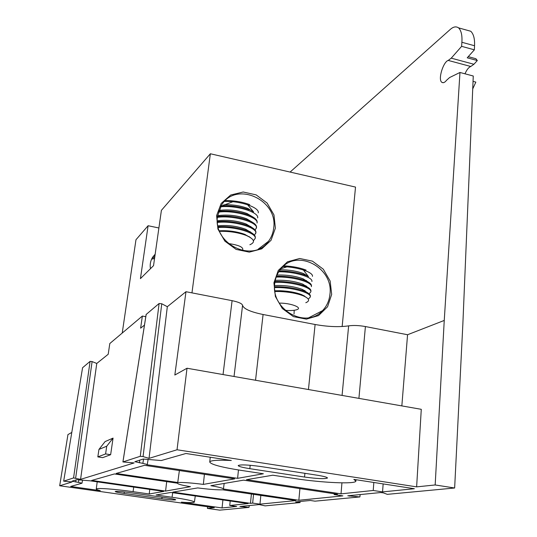 <?xml version="1.0" encoding="UTF-8"?>
<svg xmlns="http://www.w3.org/2000/svg" width="537" height="537" viewBox="0 0 537 537"><rect width="100%" height="100%" fill="white"/><g stroke="black" fill="none" stroke-linecap="round" stroke-linejoin="round"><path stroke-width="0.81" d="M342.076 395.427L348.641 325.865C338.954 327.221 327.778 326.764 315.105 324.496L263.09 314.501C250.477 311.91 243.637 308.862 242.57 305.338L234.038 376.484M467.123 30.24L470.761 31.253C473.594 33.985 474.849 38.818 474.54 45.746L474.366 49.82L461.625 46.343L451.241 58.157L473.909 64.265L470.788 66.487C468.68 67.279 466.747 69.723 464.995 73.811M473.245 58.003L475.896 58.721L477.312 60.54L467.217 57.808L474.366 49.82M454.644 487.999L435.171 484.965L444.247 320.441L459.967 72.475L473.265 76.012L462.854 324.16L454.644 487.999L387.318 494.349L383.284 492.852L380.592 492.55L347.768 495.799L359.884 496.933L314.997 501.169L310.366 500.484L295.551 501.92L300.042 502.578L300.156 501.471M82.57 480.179L81.966 483.226L70.703 486.448L100.271 490.643C97.6 489.972 96.257 489.449 96.257 489.059C95.747 487.71 114.871 489.039 133.069 491.677L149.219 493.986L163.745 491.415L90.323 480.837L76.771 479.695L72.032 481.186L78.415 482.387L78.885 479.729M148.145 459.229L147.272 464.492L146.729 464.7L237.596 478.333L263.372 473.768L241.126 470.385C221.459 467.284 210.994 464.505 209.739 462.055C210.262 460.384 217.451 459.86 231.313 460.491L185.93 453.49L161.275 460.538L143.164 459.061L134.841 461.699L142.849 463.371L143.58 458.994M82.591 367.717L90.095 361.374L92.102 361.576L96.767 363.455L108.206 354.259L109.81 343.532L142.359 316.051L140.62 328.181L144.473 325.086M96.767 363.455L80.577 479.353L73.576 477.93L63.661 481.159L72.045 481.971L59.688 485.763L67.951 434.581L71.783 432.446M435.171 484.965L416.631 486.871L177.035 449.771L149.038 458.356L143.057 456.591L140.278 456.289L122.913 461.934L134.122 462.934L80.577 479.353M110.642 454.698L113.059 438.105L105.091 441.589L98.949 449.435L97.835 456.906L102.721 457.638L110.642 454.698L105.594 453.933L97.835 456.906M249.242 505.565L248.993 507.391L219.7 510.15L207.41 508.411L214.323 507.7L59.688 485.763M300.042 502.578L265.13 505.867L259.203 504.579L239.925 506.485L248.993 507.391M360.159 494.577L359.884 496.933M470.788 66.487L448.227 60.426C443.287 61.681 437.662 79.785 441.877 82.329C443.32 83.154 444.878 82.47 446.549 80.275L449.617 77.529L459.967 72.475M448.227 60.426L451.241 58.157M461.625 46.343L461.88 42.275C462.344 35.361 461.243 30.562 458.578 27.87C456.047 26.152 453.215 26.729 450.073 29.609L290.094 172.068M204.416 474.299L203.342 484.401L234.75 478.843L144.547 465.324L116.14 473.453L177.74 482.494L179.378 470.546M260.834 495.409L259.968 504.156L252.659 503.102L250.457 503.337L172.833 492.134L197.744 487.918C208.866 489.341 217.217 489.979 222.801 489.831L295.961 500.558L259.968 504.156M203.342 484.401C191.635 482.911 183.097 482.28 177.74 482.494M156.099 494.966L172.068 497.255C186.285 499.363 193.729 500.974 194.401 502.088C193.944 502.753 189.588 502.78 181.338 502.162L222.05 507.948L236.663 506.485L229.755 505.498L248.141 503.578L170.961 492.456L156.099 494.966M342.861 495.873L298.847 500.269L223.412 488.999C223.211 488.187 219.022 487.093 210.86 485.696L243.57 480.159L337.464 494.228L334.168 494.57L342.861 495.873M299.915 488.603L298.847 500.269M177.619 483.213L177.552 483.34C177.928 484.186 182.238 485.3 190.474 486.683L165.577 491.087L91.72 480.434L114.421 473.943L177.619 483.213M383.149 483.911L382.552 491.905L373.222 490.482L341.022 493.852L246.476 479.669L272.823 475.211L294.712 478.541C321.864 482.783 356.058 484.354 355.87 481.085L356.018 479.729M355.87 481.085L353.849 479.393L414.356 488.724L382.552 491.905M82.033 483.179L78.415 482.387M147.272 464.492L142.849 463.371M304.533 477.044L249.812 468.673C242.442 467.499 238.569 466.465 238.193 465.566C240.321 464.451 247.839 464.774 260.74 466.519L316.877 475.158C323.677 476.252 327.214 477.198 327.489 478.004C325.107 479.105 317.454 478.782 304.533 477.044L304.909 473.319M161.859 498.813L124.114 493.443C118.536 492.617 115.562 491.979 115.2 491.523C116.334 491.107 120.906 491.436 128.907 492.496L167.329 497.974C172.632 498.759 175.431 499.363 175.727 499.786C174.498 500.195 169.88 499.873 161.859 498.813L162.067 497.228M146.171 314.454L159.093 303.512L161.758 303.761L167.322 306.708L185.97 291.712L174.834 375.027L187.01 368.241L421.276 409.315L416.631 486.871M187.01 368.241L177.035 449.771M401.844 405.905L407.563 334.739L365.408 326.55L358.917 398.38M207.631 506.753L207.41 508.411M223.043 374.558L232.091 300.666L185.97 291.712M232.091 300.666C238.576 302.029 242.066 303.586 242.57 305.338M348.641 325.865C353.48 325.194 359.072 325.422 365.408 326.55M82.584 367.691L63.675 481.145L82.584 367.691M167.322 306.708L149.038 458.356M142.359 316.051L145.796 316.689M222.909 499.94L222.05 507.948M149.783 489.402L149.219 493.986M238.468 469.969L237.596 478.333M341.941 482.85L341.022 493.852M166.705 481.608L165.577 491.087M251.403 494.027L250.457 503.337M472.728 88.914L475.842 82.107L473.043 81.362M477.312 60.54L473.909 64.265M373.833 482.474L373.222 490.482M230.192 500.987L229.755 505.498M334.229 493.745L334.168 494.57M253.545 494.342L252.659 503.102M113.059 438.105L106.729 446.207L98.949 449.435M106.729 446.207L105.594 453.933M158.892 227.977L148.098 225.728L140.432 278.629L153.535 265.654L161.402 210.35L210.356 153.763L191.964 292.873M342.15 326.53L355.521 187.084L210.356 153.763M150.441 268.715C149.776 264.513 150.521 260.667 152.676 257.189L155.166 254.196M122.228 333.047L135.975 239.737L148.098 225.728M273.924 282.818L278.28 270.447L287.496 261.788L299.686 258.492L312.44 261.143L323.281 269.185L330.141 281.032L331.678 294.41L327.57 306.734L318.562 315.581L306.379 319.139L293.43 316.642L282.334 308.527L275.36 296.431L273.924 282.818M216.612 215.559L221.204 203.409L230.702 195.018L243.174 191.998L256.149 194.877L267.111 203.046L273.964 214.901L275.38 228.165L271.051 240.281L261.754 248.853L249.289 252.135L236.112 249.403L224.889 241.16L217.921 229.051L216.612 215.559M303.385 269.99L308.446 276.636M306.647 286.268L305.573 286.221M281.066 268.681L286.899 266.876M329.919 294.437C333.9 267.58 296.632 248.047 280.723 269.077C277.401 273.132 275.407 277.891 274.749 283.375C270.541 309.52 306.03 329.503 322.522 310.648C326.764 306.224 329.228 300.821 329.919 294.437M294.048 313.97L294.195 310.292M247.611 204.745L253.605 211.914L247.497 208.316L249.356 209.88C240.435 206.651 230.997 205.335 221.049 205.94M221.868 205.872L232.85 201.744M273.662 228.252C278.374 199.838 235.938 180.62 221.546 205.134L217.525 216.21C212.571 243.959 253.209 263.694 268.419 241.361C271.326 237.542 273.071 233.172 273.662 228.252M154.569 258.378L151.676 259.015M154.549 258.539L151.629 259.123M154.73 257.27L152.333 257.76M153.22 256.391L154.904 256.035M248.611 208.779L248.134 208.853M225.325 200.596C234.206 200.556 242.348 201.905 249.752 204.644M224.466 201.456C240.066 200.737 259.646 207.463 258.257 212.86M223.721 204.845C232.165 204.449 240.086 205.604 247.497 208.316M220.546 206.812C236.079 205.06 259.264 212.135 257.653 217.935M218.888 210.504L220.653 210.229C229.702 209.363 238.509 210.47 247.06 213.538L253.061 217.102M218.626 211.283C229.051 210.336 239.16 211.618 248.953 215.136C254.558 217.438 257.283 219.787 257.142 222.197M250.772 226.453L250.208 226.58M218.364 212.142C233.642 209.866 258.774 217.055 257.048 223.023M217.579 215.78L219.794 215.411C228.99 214.525 237.931 215.646 246.624 218.774L252.524 222.311M217.485 216.518L217.539 216.512C228.165 215.491 238.502 216.787 248.537 220.392C254.014 222.654 256.679 224.956 256.538 227.299L255.182 230.151M250.02 231.528L249.356 231.669M217.398 217.357C232.622 215.015 258.183 222.19 256.438 228.131M250.799 232.132L250.464 232.219M217.31 220.868L218.935 220.606C228.279 219.7 237.354 220.835 246.174 224.016L251.981 227.527M217.351 221.633C228.024 220.754 238.28 222.096 248.121 225.668C253.471 227.889 256.075 230.138 255.934 232.414L254.538 235.273M249.269 236.602L248.926 236.676M217.411 222.459C232.796 220.438 257.512 227.493 255.834 233.246M217.908 225.835L218.082 225.808C227.56 224.882 236.777 226.037 245.724 229.272L251.43 232.749M218.103 226.701C228.628 226.137 238.495 227.554 247.698 230.95C252.92 233.125 255.464 235.327 255.323 237.535L255.223 238.374L253.41 240.737M218.304 227.52C233.937 226.104 256.78 232.937 255.223 238.374M219.599 231.366C228.856 231.091 237.508 232.367 245.563 235.199L246.443 235.542C254.451 239.187 255.592 242.254 249.873 244.751M219.371 230.803C228.151 230.319 236.515 231.46 244.463 234.226L250.49 237.582M228.326 243.523C239.562 245.154 244.248 247.497 242.382 250.557M307.104 275.4L306.432 275.662M283.986 265.822C292.605 266.318 299.968 267.741 306.077 270.077M283.053 266.634C297.901 267.077 313.407 272.293 312.453 276.347M280.186 269.742C289.074 269.796 296.854 271.064 303.526 273.555L308.419 276.575M306.479 280.536L305.714 280.817M279.307 270.957C289.403 271.084 298.203 272.554 305.694 275.353L303.526 273.555M278.743 271.809C294.195 271.5 313.078 277.105 311.916 281.495M277.011 275.045C286.698 274.743 295.397 276.005 303.116 278.817L307.996 281.905M305.848 285.684L304.989 285.979M276.508 276.233C287.362 276.099 296.961 277.575 305.305 280.65C309.513 282.388 311.567 284.113 311.467 285.818L311.379 286.657C312.655 282.106 291.739 276.327 276.193 277.092M303.09 289.732L302.747 289.772M304.365 290.356L303.586 290.477M275.253 280.348C285.301 279.871 294.451 281.12 302.7 284.1L307.506 287.161M305.204 290.846L304.351 291.121M275.018 281.509C286.221 281.274 296.189 282.757 304.915 285.952C309.023 287.651 311.03 289.329 310.93 290.987L310.842 291.826L309.131 293.846M274.877 282.368C290.423 281.462 312.158 287.268 310.842 291.826M303.62 295.491L302.935 295.592M274.582 285.59C284.751 285.127 293.981 286.396 302.284 289.389L307.01 292.423M304.56 296.015L304.063 296.176M274.561 286.765C285.845 286.577 295.833 288.08 304.519 291.262C308.533 292.927 310.487 294.565 310.386 296.169L310.299 297.015L308.298 299.156M274.575 287.61C290.148 286.832 311.588 292.558 310.299 297.015M274.944 291.49L279.368 291.49C288.745 291.886 296.686 293.323 303.19 295.806C309.366 298.545 310.238 300.848 305.808 302.72M274.837 290.786L280.039 290.732C288.617 291.094 295.894 292.41 301.861 294.692L306.171 297.27M279.22 303.116C290.591 302.922 303.197 307.741 296.773 309.708C294.162 310.554 290.289 310.755 285.16 310.312M308.453 389.533L315.105 324.496M255.538 380.256L263.09 314.501M444.247 320.441L407.563 334.739M474.54 45.746L461.88 42.275M172.068 497.255L172.679 492.704M124.114 493.443L124.329 491.912M249.812 468.673L250.202 465.27M133.069 491.677L133.726 487.086M161.758 303.761L143.057 456.591M146.192 314.333L122.946 461.914M140.278 456.289L159.093 303.512M73.576 477.93L90.095 361.374M92.102 361.576L75.643 478.165M349.574 495.624L349.513 496.154M241.442 506.337L241.382 506.753M139.788 460.108L139.331 462.84M76.073 479.91L75.697 481.998M443.334 82.711L441.877 82.329M223.412 488.999L224.171 483.448M209.739 462.055L210.249 457.242M194.401 502.088L195.28 495.96M96.257 489.059L97.204 481.823M458.578 27.87L470.761 31.253M146.158 314.387L122.913 461.934M475.896 58.721L468.257 56.654M259.747 248.47L259.807 247.94M308.802 317.743L322.522 310.648M258.19 249.175L268.419 241.361M153.777 258.519L153.354 258.74M220.653 210.229L218.653 211.202M247.06 213.538L248.953 215.136M219.794 215.411L217.539 216.512M246.624 218.774L248.537 220.392M218.935 220.606L217.337 221.385M246.174 224.016L248.121 225.668M245.724 229.272L247.698 230.95M245.268 234.541L246.443 235.542M303.116 278.817L305.305 280.65M302.7 284.1L304.915 285.952M303.895 290.739L304.499 290.423M302.284 289.389L304.519 291.262M303.385 295.887L303.875 295.625M301.861 294.692L303.19 295.806"/></g></svg>
